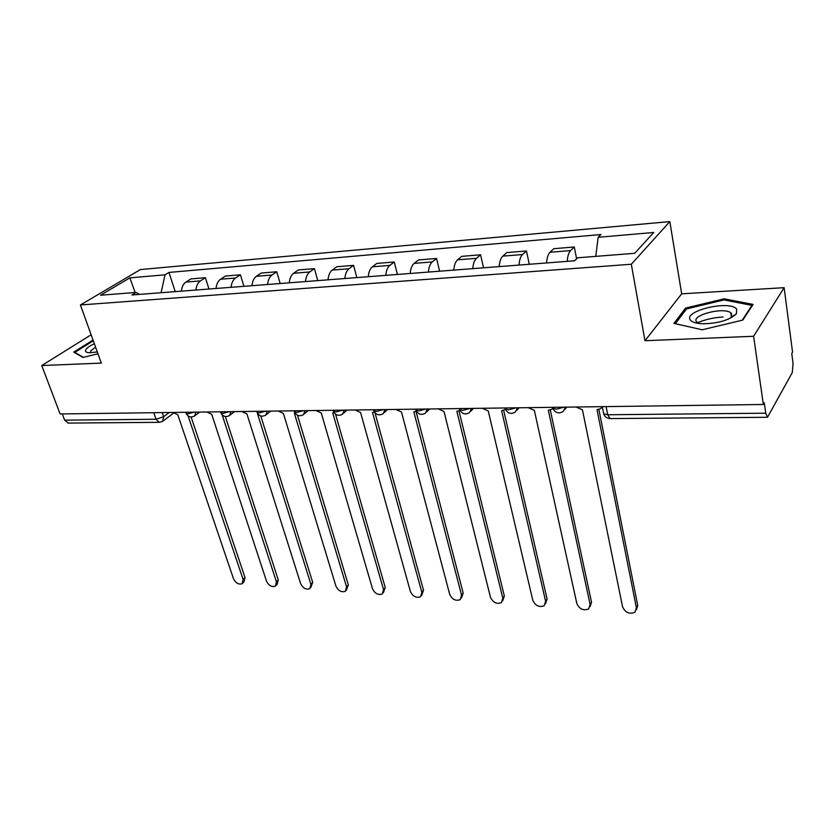 <?xml version="1.0" encoding="UTF-8"?>
<svg xmlns="http://www.w3.org/2000/svg" width="835" height="835" viewBox="0 0 835 835"><rect width="100%" height="100%" fill="white"/><g stroke="black" fill="none" stroke-linecap="round" stroke-linejoin="round"><path stroke-width="1.25" d="M753.608 336.275L784.128 287.678L681.673 293.826L669.827 221.599L140.447 269.548L80.421 304.963L631.312 264.246L644.975 340.743L753.608 336.275L763.357 404.484L60.11 413.962L41.75 365.553L101.306 363.1L80.421 304.963M784.128 287.678L792.551 352.13L791.757 353.549L793.052 363.361L792.29 372.577L767.48 417.281L609.957 418.586L607.723 414.755L765.747 413.189L767.48 417.281M697.611 322.717C705.199 319.471 713.695 317.561 723.1 316.997M68.407 423.084L64.66 420.162L156.051 419.253L163.66 416.707L169.296 412.49M62.301 413.93L64.66 420.162M91.13 334.783L41.75 365.553M765.747 413.189L764.275 402.846L763.357 404.484M567.226 261.345C567.591 256.168 568.708 252.587 570.597 250.584L574.292 246.983L553.803 248.694L550.025 252.264C548.094 254.257 546.946 257.806 546.57 262.941M576.609 258.829L574.292 246.983M519.005 265.071C519.38 259.998 520.57 256.481 522.553 254.518L526.457 250.97L506.824 252.598L502.837 256.136C500.802 258.088 499.591 261.574 499.205 266.595M529.275 264.277L526.457 250.97M472.767 268.64C473.163 263.672 474.405 260.228 476.493 258.286L480.584 254.79L461.734 256.355L457.57 259.831C455.451 261.762 454.188 265.186 453.781 270.112M483.528 267.816L480.584 254.79M428.407 272.074C428.825 267.2 430.119 263.818 432.29 261.908L436.548 258.453L418.45 259.967L414.118 263.39C411.916 265.29 410.601 268.651 410.173 273.483M439.617 271.208L436.548 258.453M385.812 275.362C386.24 270.592 387.576 267.263 389.83 265.384L394.245 261.981L376.836 263.432L372.368 266.814C370.082 268.682 368.726 271.98 368.287 276.719M397.418 274.464L394.245 261.981M344.865 278.525C345.314 273.849 346.692 270.571 349.009 268.724L353.56 265.363L336.818 266.762L332.215 270.102C329.867 271.939 328.468 275.185 328.019 279.829M356.837 277.596L353.56 265.363M305.485 281.562C305.944 276.969 307.363 273.765 309.743 271.939L314.43 268.63L298.304 269.966L293.586 273.264C291.175 275.08 289.735 278.264 289.275 282.814M317.78 280.612L314.43 268.63M267.586 284.495C268.056 279.986 269.507 276.834 271.949 275.028L276.74 271.772L261.209 273.055L256.376 276.302C253.913 278.097 252.441 281.228 251.972 285.706M280.174 283.524L276.74 271.772M231.076 287.313C231.556 282.888 233.038 279.788 235.533 278.013L240.417 274.788L225.45 276.041L220.523 279.234C218.008 281.009 216.515 284.088 216.025 288.482M243.935 286.321L240.417 274.788M195.881 290.037C196.371 285.685 197.885 282.637 200.421 280.884L205.4 277.711L190.964 278.911L185.944 282.073C183.387 283.817 181.863 286.843 181.372 291.154M208.98 289.025L205.4 277.711M595.752 256.366L598.184 237.297L653.732 232.485L634.694 253.308L577.653 257.785L574.668 260.77L131.961 294.974L136.136 292.427L100.534 295.225L129.863 277.857L165.048 274.809L161.071 292.73M598.184 237.297L600.939 234.541L168.962 272.429L165.048 274.809M669.827 221.599L631.312 264.246M681.673 293.826L644.975 340.743M673.96 323.385L702.183 329.783L742.774 320.097L753.097 304.431L724.185 298.815L685.577 308.084L673.96 323.385M93.029 340.054L73.73 352.13L82.936 357.453L97.945 353.758M175.246 291.634L168.962 272.429M139.424 294.4L136.136 292.427M135.166 292.5L129.863 277.857M685.859 309.795L685.577 308.084M724.362 300.005L724.185 298.815M93.123 340.857L92.852 340.095M576.046 407.01L582.444 409.808L622.566 606.794C625.321 612.65 629.433 614.466 634.903 612.253L636.406 607.797L597.015 409.63L600.615 408.701L602.296 406.77M598.883 409.453L637.721 605.49L636.416 609.78M528.169 407.657L534.358 410.392L576.818 603.496C579.5 609.164 583.446 610.97 588.654 608.924L590.115 604.457L548.324 410.225L551.653 409.39L552.833 408.294L556.559 409.16L563.969 407.177M550.296 410.006L591.524 602.202L590.126 606.607M482.254 408.273L488.256 410.956L532.813 600.313C535.433 605.803 539.233 607.609 544.19 605.719L545.61 601.242L501.647 410.799L505.467 409.453M503.714 410.528L547.092 599.039L545.61 603.601M736.658 309.065C729.592 299.765 682.487 311.079 690.493 320.118C692.246 322.247 696.202 323.469 702.381 323.782C718.048 323.531 729.404 320.202 736.428 313.814L736.658 309.065M729.8 318.479L731.283 317.049L731.491 313.438L730.771 312.801C723.413 306.716 690.66 315.338 696.578 321.799L699.365 323.552M675.338 323.698L686.537 308.908L723.955 299.922L751.959 305.401L742.158 320.243M752.053 306.027L751.959 305.401M94.345 343.738C89.804 345.867 86.955 347.84 85.786 349.688C84.805 351.598 86.151 352.62 89.836 352.767L97.288 351.921M95.576 347.162L90.639 350.94L90.879 352.62M83.364 357.349L74.795 352.401L93.28 340.753M438.187 408.868L443.99 411.498L490.469 597.265C493.036 602.588 496.689 604.373 501.417 602.63L502.795 598.152L456.86 411.342L460.033 410.444M458.999 411.018L504.34 596.002L502.753 600.762M395.842 409.442L401.478 412.02L449.689 594.322C452.205 599.488 455.722 601.263 460.231 599.645L461.557 595.178L413.836 411.864L416.404 411.3M416.039 411.488L463.174 593.069L461.484 598.006M355.125 409.985L360.595 412.521L410.392 591.483C412.855 596.503 416.248 598.257 420.558 596.764L421.832 592.307L372.483 412.375L374.456 412.062M374.967 412.751L423.502 590.251L421.727 595.324M315.954 410.517L321.266 413.001L372.493 588.748C374.905 593.622 378.182 595.365 382.315 593.977L383.526 589.541L332.706 412.855L334.094 412.72M335.545 414.212L385.248 587.527L383.39 592.704M278.232 411.018L283.399 413.461L335.92 586.107C338.29 590.856 341.452 592.579 345.408 591.284L346.567 586.88L294.411 413.325L295.225 413.294M297.49 415.193L348.341 584.897L346.41 590.168M241.889 411.509L246.909 413.909L300.6 583.561C302.938 588.184 305.996 589.886 309.785 588.685L310.891 584.302L257.524 413.774M260.77 415.934L312.708 582.36L310.714 587.694M206.84 411.989L211.725 414.337L266.48 581.097C268.776 585.606 271.74 587.287 275.383 586.17L276.416 581.818L222.173 414.849M225.335 416.508L278.274 579.918L277.23 584.27L276.228 585.293M173.022 412.438L177.782 414.755L233.487 578.718C235.752 583.112 238.633 584.782 242.119 583.738L243.1 579.417L188.094 415.913M191.111 416.968L244.999 577.549L244.008 581.87L242.912 582.955M185.861 412.657L186.111 413.398L188.021 413.816L194.221 412.156M220.659 412.125L220.92 412.928L222.966 413.377L229.281 411.686M256.752 411.561L257.023 412.427L259.205 412.918L265.645 411.196M294.202 410.966L294.484 411.916L296.842 412.438L303.397 410.684M333.102 410.34L333.395 411.384L335.931 411.947L342.611 410.152M373.506 409.734L373.84 410.82L376.564 411.436L383.38 409.609M415.527 409.171L415.903 410.236L418.836 410.904L425.798 409.035M459.26 408.586L459.678 409.62L462.851 410.34L469.959 408.44M504.82 407.971L505.29 408.983L508.724 409.766L515.978 407.824M162.24 412.584L163.66 416.707L162.533 421.393L159.266 422.322L156.051 419.253L153.776 412.699M220.523 279.234L235.533 278.013M256.376 276.302L271.949 275.028M293.586 273.264L309.743 271.939M332.215 270.102L349.009 268.724M372.368 266.814L389.83 265.384M414.118 263.39L432.29 261.908M457.57 259.831L476.493 258.286M502.837 256.136L522.553 254.518M550.025 252.264L570.597 250.584M185.944 282.073L200.421 280.884M552.332 407.334L552.843 408.305C555.338 413.043 558.824 414.066 563.291 411.384L565.441 407.156M517.491 407.804L515.414 411.999C511.083 414.546 507.701 413.534 505.29 408.983L505.06 407.971M471.514 408.419L469.51 412.594C465.304 415.005 462.026 414.014 459.678 409.62L459.427 408.586M427.395 409.014L425.464 413.148C421.372 415.444 418.189 414.473 415.903 410.236L415.621 409.171M385.018 409.588L383.171 413.69C379.173 415.872 376.074 414.911 373.84 410.82L373.548 409.734M344.281 410.131L342.507 414.191C338.613 416.279 335.576 415.339 333.395 411.384L333.082 410.288M305.088 410.663L303.397 414.682C299.588 416.675 296.623 415.757 294.484 411.916L294.15 410.81M267.357 411.164L265.749 415.141C262.023 417.062 259.111 416.154 257.023 412.427L256.669 411.311M231.013 411.655L229.479 415.579C225.826 417.427 222.976 416.54 220.92 412.928L220.555 411.801M195.974 412.135L194.524 416.007C190.933 417.782 188.125 416.915 186.111 413.398L185.735 412.271M603.34 412.072L603.684 413.816L607.723 414.755L606.126 406.603M159.61 422.322L67.99 423.084M610.239 418.586L609.957 418.586C606.909 418.335 604.811 416.748 603.684 413.816L602.275 406.655M636.406 607.797L637.721 605.49M590.115 604.457L591.524 602.202M545.61 601.242L547.092 599.039M502.795 598.152L504.34 596.002M461.557 595.178L463.174 593.069M421.832 592.307L423.502 590.251M383.526 589.541L385.248 587.527M346.567 586.88L348.341 584.897M310.891 584.302L312.708 582.36M276.416 581.818L278.274 579.918M243.1 579.417L244.999 577.549M552.634 407.323L552.843 408.305M565.097 409.181L566.767 407.136M517.042 410.152L519.13 407.772M470.982 411.029L473.455 408.388M426.789 411.832L429.628 408.983M384.351 412.563L387.513 409.547M343.571 413.231L347.036 410.1M304.347 413.857L308.094 410.622M266.595 414.431L270.592 411.123M230.241 414.974L234.458 411.613M195.202 415.486L199.617 412.083M173.628 413.054L163.149 420.934M731.387 316.914L730.771 312.801M731.283 317.049L736.428 313.814"/></g></svg>
